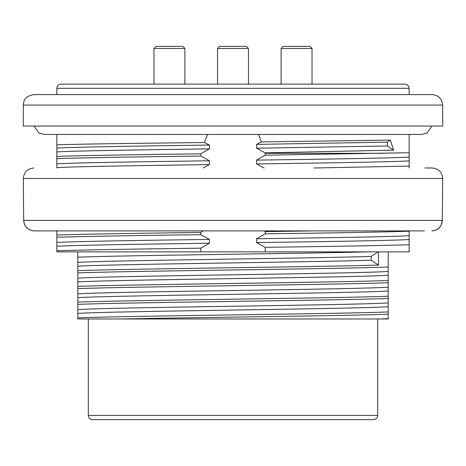 <?xml version="1.0" encoding="UTF-8"?>
<svg xmlns="http://www.w3.org/2000/svg" width="466" height="466" viewBox="0 0 466 466"><rect width="100%" height="100%" fill="white"/><g stroke="black" fill="none" stroke-linecap="round" stroke-linejoin="round"><path stroke-width="0.7" d="M23.3 105.083L23.3 126.053L442.7 126.053L442.7 105.083L23.3 105.083C23.859 101.774 23.306 96.66 33.785 94.598L432.215 94.598C438.541 95.262 442.036 98.757 442.7 105.083M409.148 94.598L409.148 88.307L56.852 88.307C57.12 85.779 58.518 84.381 61.046 84.113L404.954 84.113C407.482 84.381 408.88 85.779 409.148 88.307M281.097 48.464L283.194 46.367L309.931 46.367L312.028 48.464L281.097 48.464L281.097 84.113M153.972 48.464L156.069 46.367L182.806 46.367L184.903 48.464L153.972 48.464L153.972 84.113M219.632 46.367L246.368 46.367L248.465 48.464L217.535 48.464L217.535 84.113L217.535 48.464L219.632 46.367L217.535 48.464M373.499 419.633L92.501 419.633C89.973 419.365 88.575 417.967 88.307 415.439L377.693 415.439C377.425 417.967 376.027 419.365 373.499 419.633M377.693 415.439L377.693 318.977M424.875 167.993L432.215 167.993C438.582 168.616 442.077 172.111 442.7 178.478L442.321 220.418C441.686 226.802 438.186 230.297 431.819 230.903L433.019 230.833M388.178 314.183C348.556 315.808 201.452 317.34 120.537 318.977L381.572 318.977L388.178 318.622L388.178 311.946C340.238 313.933 125.762 315.884 77.822 317.859L77.822 318.977L120.537 318.977M77.822 317.859L77.822 313.42C105.945 311.177 360.206 308.941 388.178 306.71L388.178 311.946M388.178 306.71L388.178 302.894C360.148 305.137 105.724 307.374 77.822 309.605L77.822 313.42M77.822 309.605L77.822 304.368C125.762 302.382 340.238 300.43 388.178 298.456L388.178 302.894M77.822 304.368L77.822 302.131C125.773 300.156 340.448 298.199 388.178 296.219L388.178 298.456M77.822 302.131L77.822 297.692C105.829 295.45 360.171 293.213 388.178 290.982L388.178 296.219M388.178 290.982L388.178 287.167C360.311 289.409 105.683 291.646 77.822 293.877L77.822 297.692M77.822 293.877L77.822 288.64C125.762 286.654 340.238 284.703 388.178 282.728L388.178 287.167M77.822 288.64L77.822 286.404C125.773 284.429 340.436 282.472 388.178 280.491L388.178 282.728M77.822 286.404L77.822 281.965C105.677 279.728 360.585 277.48 388.178 275.255L388.178 280.491M388.178 275.255L388.178 271.439C359.979 273.682 105.829 275.919 77.822 278.15L77.822 281.965M388.178 318.622L388.178 318.977L381.572 318.977M77.822 278.15L77.822 272.913C125.803 270.927 340.221 268.975 388.178 267.001L388.178 271.439M77.822 270.676L77.822 266.237C102.188 264.239 308.183 262.253 371.21 260.255L378.479 265.096C317.649 266.954 122.907 268.818 77.822 270.676L77.822 272.913M371.21 260.255L371.21 256.44C308.166 258.438 102.258 260.436 77.822 262.422L77.822 266.237M41.538 230.903L34.181 230.903C27.809 230.286 24.308 226.791 23.679 220.418L24.267 223.878L25.968 226.954L28.595 229.295L32.486 230.763M34.181 230.903L424.462 230.903M442.7 178.478L23.3 178.478L23.679 220.418L442.321 220.418L441.04 225.445L438.85 228.206L435.174 230.35M371.21 256.44L378.066 251.873M77.822 262.422L77.822 257.185C120.828 255.385 297.815 253.679 368.385 251.873M77.822 251.873L77.822 257.185M388.178 267.001L388.178 251.873M378.479 251.873L378.479 265.096M256.574 144.396L256.574 148.211L387.328 145.969L387.328 142.153L256.574 144.396L261.438 141.891L390.386 140.091L393.52 150.145L387.328 145.969M56.852 148.112L56.852 151.933C71.974 150.885 135.571 149.912 209.426 148.864L209.426 145.054C135.664 146.056 71.956 147.122 56.852 148.112L56.852 144.804C78.177 144.064 136.8 143.278 204.324 142.538L209.426 145.054M209.426 148.864L200.788 153.815C132.338 154.677 84.358 155.533 56.852 156.39L56.852 151.933M200.788 153.815L200.788 156.034C132.338 156.896 84.358 157.758 56.852 158.626L56.852 156.39M200.788 156.034L209.426 160.782C135.752 161.778 71.91 162.844 56.852 163.84L56.852 158.626M56.852 163.84L56.852 167.661C71.898 166.607 135.763 165.64 209.426 164.591L209.426 160.782M56.852 167.993L56.852 167.661M209.426 164.591L203.083 167.993M203.083 230.903L200.788 232.452C132.338 233.315 84.358 234.171 56.852 235.027L56.852 230.571M200.788 232.452L200.788 234.672C132.338 235.534 84.358 236.396 56.852 237.264L56.852 235.027M200.788 234.672L209.426 239.419C135.589 240.421 71.974 241.487 56.852 242.477L56.852 237.264M56.852 242.477L56.852 246.298C71.677 245.25 135.932 244.271 209.426 243.229L209.426 239.419M209.426 243.229L200.788 248.18C132.338 249.042 84.358 249.898 56.852 250.755L56.852 246.298M56.852 250.755L56.852 251.873L200.788 251.873L200.788 248.18M265.212 251.873L265.212 247.318C333.662 246.45 381.642 245.582 409.148 244.732L409.148 251.873L200.788 251.873M265.212 247.318L256.574 242.576C330.254 241.557 394.085 240.52 409.148 239.512L409.148 244.732M409.148 239.512L409.148 235.697C394.038 236.734 330.342 237.736 256.574 238.761L256.574 242.576M256.574 238.761L265.212 233.815C333.662 232.965 381.642 232.103 409.148 231.235L409.148 235.697M265.212 233.815L265.212 231.59L314.131 230.903M265.212 231.59L264.193 230.903M409.148 167.993L409.148 166.094L314.131 167.993M264.193 167.993L256.574 163.939C329.963 162.925 394.428 161.877 409.148 160.875L409.148 166.094M409.148 160.875L409.148 157.059C394.224 158.096 329.969 159.104 256.574 160.123L256.574 163.939M256.574 160.123L265.212 155.178L409.148 152.72L409.148 157.059M382.72 153.314L265.212 153.314L265.212 155.178M393.52 150.145L265.072 152.86L256.574 148.211M387.328 142.153L390.386 140.091M204.324 142.538L207.533 134.441M56.852 134.441L56.852 144.804M409.148 152.72L409.148 134.441M258.467 134.441L261.438 141.891M265.072 152.86L265.212 153.314M56.852 94.598L56.852 88.307M248.465 48.464L248.465 84.113L248.465 48.464M312.028 48.464L312.028 84.113L312.028 48.464L309.931 46.367M184.903 48.464L184.903 84.113L184.903 48.464M432.005 126.053L427.013 133.014L421.73 134.441L44.27 134.441L38.987 133.014L33.995 126.053M88.307 415.439L88.307 318.977M23.3 178.478C23.865 172.17 27.36 168.675 33.785 167.993"/></g></svg>
